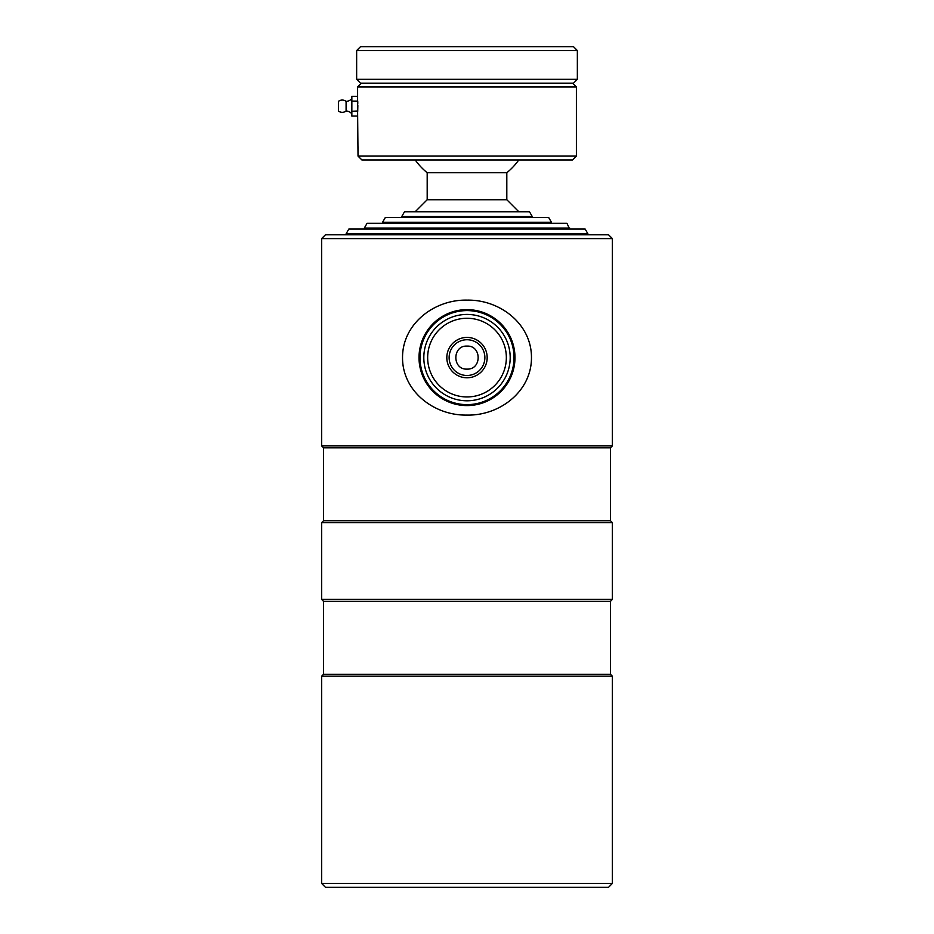 <?xml version="1.0" encoding="UTF-8"?>
<svg xmlns="http://www.w3.org/2000/svg" width="934" height="934" viewBox="0 0 934 934"><rect width="100%" height="100%" fill="white"/><g stroke="black" fill="none" stroke-linecap="round" stroke-linejoin="round"><path stroke-width="1.4" d="M415.221 159.936A63.337 63.337 0 0 0 427.188 172.72L427.188 199.736L506.812 199.736L506.812 172.72L427.188 172.72L506.812 172.72A63.337 63.337 0 0 0 518.779 159.936M321.623 883.459L612.377 883.459L608.536 887.3L325.464 887.3L321.623 883.459L321.623 676.193L323.538 674.266L610.462 674.266L610.462 601.344L612.377 599.418L612.377 522.655L321.623 522.655L323.538 520.74L610.462 520.74L612.377 522.655M323.538 674.266L323.538 601.344L610.462 601.344M321.623 676.193L612.377 676.193L610.462 674.266M323.538 601.344L321.623 599.418L612.377 599.418M323.538 520.74L323.538 447.806L610.462 447.806L612.377 445.892L612.377 238.614L321.623 238.614L325.464 234.784L608.536 234.784L612.377 238.614M323.538 447.806L321.623 445.892L612.377 445.892M467 346.094C481.839 345.37 481.886 369.817 467 369.117C452.149 369.841 452.138 345.382 467 346.094M446.826 357.605A20.174 20.174 0 0 1 467 337.431A20.174 20.174 0 0 1 487.174 357.605A20.174 20.174 0 0 1 467 377.791A20.174 20.174 0 0 1 446.826 357.605M484.874 357.605A17.874 17.874 0 0 0 467 339.731A17.874 17.874 0 0 0 449.126 357.605A17.874 17.874 0 0 0 467 375.48A17.874 17.874 0 0 0 484.874 357.605M427.655 357.605A39.345 39.345 0 0 0 467 396.95A39.345 39.345 0 0 0 506.345 357.605A39.345 39.345 0 0 0 467 318.261A39.345 39.345 0 0 0 427.655 357.605M423.814 357.605A43.186 43.186 0 0 0 467 400.791A43.186 43.186 0 0 0 510.186 357.605A43.186 43.186 0 0 0 467 314.431A43.186 43.186 0 0 0 423.814 357.605M514.015 357.605A47.015 47.015 0 0 0 467 310.59A47.015 47.015 0 0 0 419.985 357.605A47.015 47.015 0 0 0 467 404.632A47.015 47.015 0 0 0 514.015 357.605M419.016 357.605A47.984 47.984 0 0 0 467 405.589A47.984 47.984 0 0 0 514.984 357.605A47.984 47.984 0 0 0 467 309.633A47.984 47.984 0 0 0 419.016 357.605M402.531 357.605C402.391 323.584 434.614 299.324 467.117 300.129C499.585 299.464 531.633 323.701 531.469 357.605C531.621 391.696 499.305 415.887 466.872 415.081C434.322 415.747 402.344 391.416 402.531 357.605M587.906 233.815L585.139 229.017L348.861 229.017L346.094 233.815L587.906 233.815L587.906 234.784M569.682 228.059L364.318 228.059L367.097 223.261L566.903 223.261L569.682 229.017M532.252 216.548L529.485 211.749L404.515 211.749L401.748 216.548L532.252 216.548L532.252 217.505M467 222.304L382.555 222.304L385.322 217.505L548.678 217.505L551.445 222.304L467 222.304M576.395 87.002L357.605 87.002L357.605 101.117L351.849 101.117L357.605 101.386L357.605 111.006L351.849 111.274L357.605 111.274L358.026 156.095L361.878 159.936L358.026 156.095L576.395 156.095L576.395 87.002L572.554 83.161M357.722 111.356L357.605 98.992M361.446 83.161L357.605 87.002M576.395 156.095L572.554 159.936L361.878 159.936M358.026 150.339L357.967 146.661M357.734 101.351L357.804 103.347M357.839 105.484L357.722 111.263M573.511 83.161L360.489 83.161L356.648 79.332L577.352 79.332L573.511 83.161M356.648 50.541L360.489 46.7L573.511 46.7L577.352 50.541L356.648 50.541L356.648 79.332M577.352 50.541L577.352 79.332M351.849 113.866A7.682 7.682 0 0 0 346.094 110.994L346.094 101.397A7.682 7.682 0 0 0 351.849 98.514M351.849 96.307L357.605 96.307L351.849 96.307L351.849 116.073L357.605 116.073L351.849 116.073M346.094 101.397A6.153 6.153 0 0 0 338.412 101.397L338.412 110.994A6.153 6.153 0 0 0 346.094 110.994M612.377 883.459L612.377 676.193M610.462 520.74L610.462 447.806M321.623 445.892L321.623 238.614M321.623 599.418L321.623 522.655M427.492 199.444L415.186 211.749M506.812 199.736L518.814 211.749M551.445 222.304L551.445 223.261"/></g></svg>
